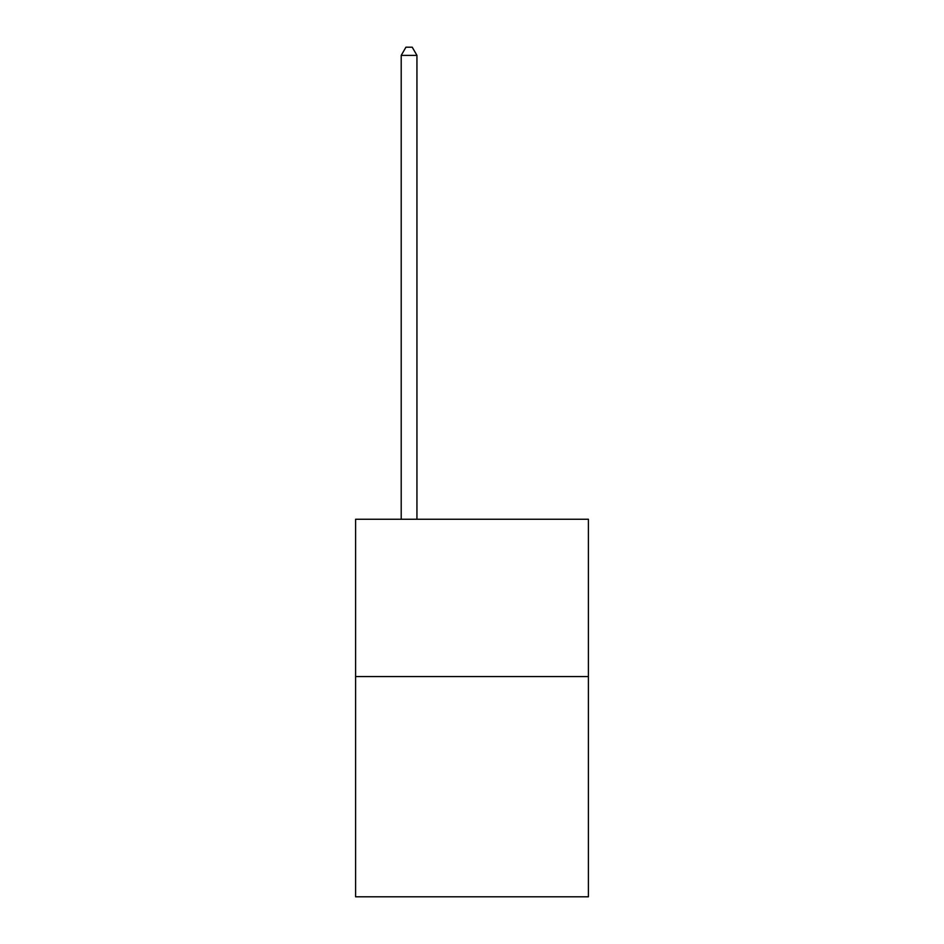 <?xml version="1.0" encoding="UTF-8"?>
<svg xmlns="http://www.w3.org/2000/svg" width="944" height="944" viewBox="0 0 944 944"><rect width="100%" height="100%" fill="white"/><g stroke="black" fill="none" stroke-linecap="round" stroke-linejoin="round"><path stroke-width="1.42" d="M588.407 676.565L588.407 896.8L355.593 896.8L355.593 519.259L588.407 519.259L588.407 676.565L355.593 676.565M416.941 519.259L416.941 55.377L401.212 55.377L401.212 519.259M401.212 55.377L405.932 47.2L412.221 47.2L416.941 55.377"/></g></svg>
